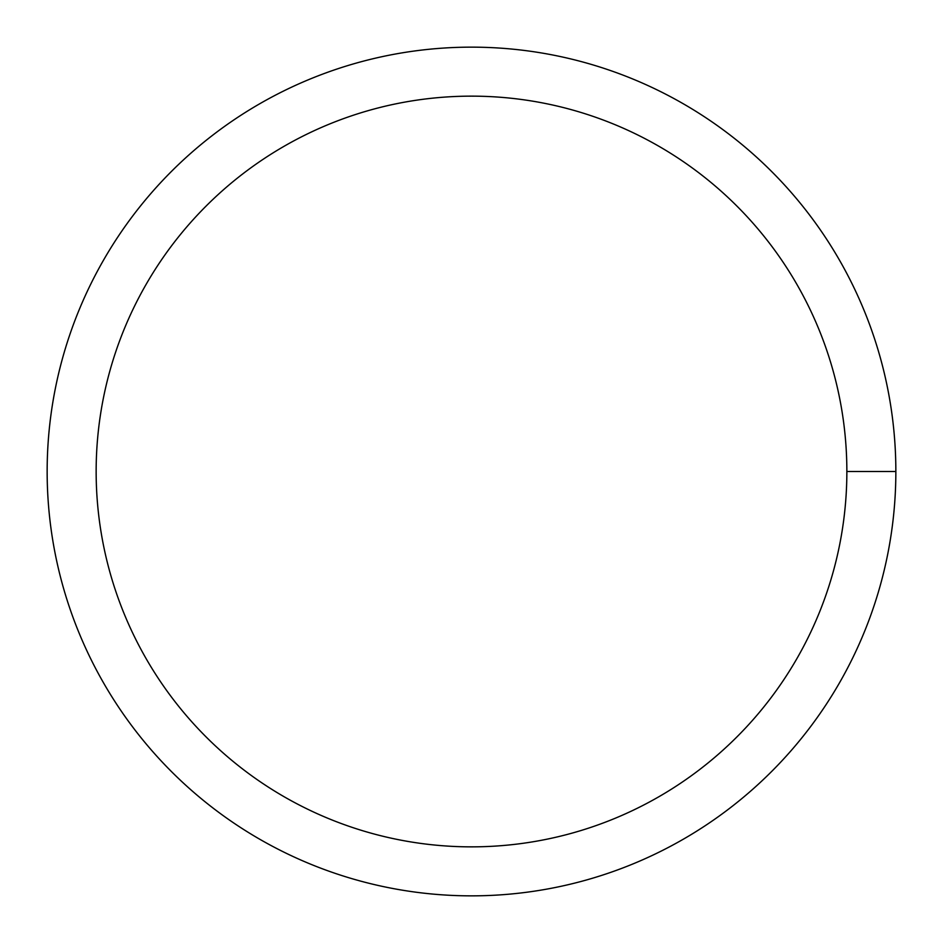 <?xml version="1.0" encoding="UTF-8"?>
<svg xmlns="http://www.w3.org/2000/svg" width="943" height="943" viewBox="0 0 943 943"><rect width="100%" height="100%" fill="white"/><g stroke="black" fill="none" stroke-linecap="round" stroke-linejoin="round"><path stroke-width="1.41" d="M96.151 471.5A375.349 375.349 0 0 1 659.181 146.436A375.349 375.349 0 0 1 659.181 796.564A375.349 375.349 0 0 1 96.151 471.5M47.15 471.5A424.35 424.35 0 0 1 683.675 104.001A424.35 424.35 0 0 1 683.675 838.999A424.35 424.35 0 0 1 47.15 471.5M895.85 471.5L846.849 471.5"/></g></svg>
